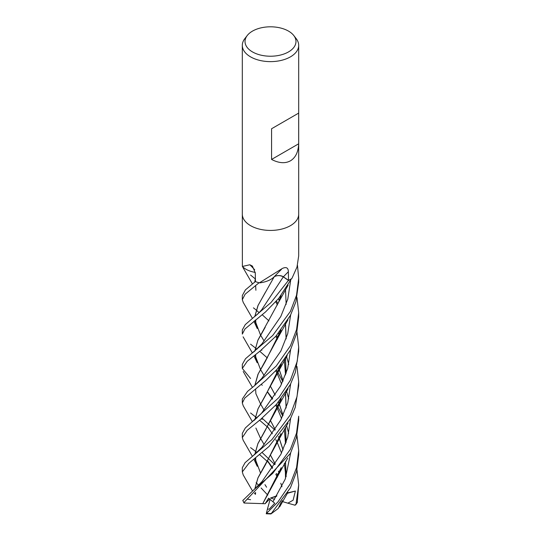 <?xml version="1.0" encoding="UTF-8"?>
<svg xmlns="http://www.w3.org/2000/svg" width="541" height="541" viewBox="0 0 541 541"><rect width="100%" height="100%" fill="white"/><g stroke="black" fill="none" stroke-linecap="round" stroke-linejoin="round"><path stroke-width="0.81" d="M242.307 214.155A28.193 16.277 180 0 0 259.714 229.188A28.193 16.277 180 0 0 290.436 225.665A28.193 16.277 180 0 0 298.693 214.155A28.193 16.277 180 0 1 290.436 225.665A28.193 16.277 180 0 1 259.714 229.188A28.193 16.277 180 0 1 242.314 214.155L242.307 45.349A28.193 16.277 180 0 1 244.769 38.709L247.244 35.51A25.481 14.708 180 0 1 252.485 31.114A25.481 14.708 180 0 1 293.763 35.51A25.481 14.708 180 0 1 288.515 51.916A25.481 14.708 180 0 1 256.055 53.633A25.481 14.708 180 0 1 247.244 35.51M254.879 272.333L255.244 272.4A21.552 12.443 180 0 1 242.496 266.605A469.784 232.339 139.8 0 0 242.382 266.463L242.314 214.216M242.382 266.463L249.854 264.759L252.404 266.077L255.264 272.874L255.46 281.624A28.193 16.277 180 0 0 259.41 282.828L282.375 268.437C286.304 266.672 288.299 267.788 288.353 271.771L288.529 280.373L283.41 276.823A6.086 3.517 0 0 0 274.294 276.661A21.552 12.443 180 0 1 259.775 282.848A3.814 2.198 0 0 0 259.41 282.828M298.693 214.216L298.693 255.866L296.995 267.051L292.079 278.094A469.784 440.3 1.4 0 0 291.876 278.385A3.814 2.198 0 0 0 291.727 278.568A28.193 16.277 180 0 1 290.436 279.372A28.193 16.277 180 0 1 288.529 280.373M293.763 35.51L296.238 38.709A28.193 16.277 180 0 1 298.693 45.349A28.193 16.277 180 0 1 290.436 56.859A28.193 16.277 180 0 1 259.714 60.389A28.193 16.277 180 0 1 242.307 45.349M298.673 113.103L298.673 143.798C298.294 152.028 295.548 157.708 290.436 160.826C285.181 163.693 278.892 163.233 271.568 159.446L271.568 128.751L298.673 113.103L271.568 128.751M253.303 317.668L245.276 324.62L242.314 329.882L242.314 334.101L244.945 328.996L265.57 311.907L278.791 298.314L291.471 278.737A28.193 16.277 180 0 1 290.436 279.372A28.193 16.277 180 0 1 288.421 280.427L271.007 302.527L253.303 317.668C259.24 312.772 257.401 314.47 261.675 309.79L283.301 276.877C280.394 275.281 277.391 275.207 274.28 276.667A477.088 183.737 92.6 0 1 275.951 274.896L281.476 269.33M254.683 269.803A477.088 235.95 139.8 0 0 249.854 264.759M298.673 143.798L271.568 159.446M262.155 418.207L274.916 430.129M296.975 469.906L298.693 485.007L295.995 504.232L294.811 505.152M297.246 502.494L298.693 485.101M268.931 428.269L259.579 420.229M256.928 418.031L255.305 416.698M255.244 416.651L250.571 412.986M290.436 345.814L276.194 366.101L254.101 386.071L247.541 391.4L242.314 398.994L242.314 403.011L244.742 398.102L265.739 380.546L277.235 369.118L290.436 349.986L296.63 333.391L298.693 316.925L298.693 312.718L296.576 329.55L290.436 345.814M243.254 405.872L242.307 403.011M262.263 452.655L274.801 464.665M268.64 462.623L259.775 454.724M257.083 452.547L255.271 451.167M255.224 451.133L250.571 447.623M243.288 268.113L242.632 266.74M290.436 380.147L278.96 397.486L245.303 427.999L242.314 433.368L242.314 437.581L247.21 430.311L260.397 419.586L276.404 404.425L290.436 384.353L295.352 372.397L298.693 351.258L298.693 347.079L297.225 361.327L290.436 380.147M243.112 440.158L242.314 437.581M296.968 435.424L298.693 450.531L296.569 467.607L290.436 483.62L277.918 501.994L266.3 513.592M281.3 501.94L278.29 508.425L270.987 513.916L290.436 487.847L296.556 471.617L298.693 454.758L298.693 450.531M297.476 265.367L298.693 278.338L296.529 295.23L290.436 311.379L272.671 335.542L245.519 358.703L242.307 364.363L242.314 368.441L247.244 361.246L260.038 351.068L275.957 336.157L290.436 315.342L295.9 301.804L298.693 282.165M250.564 378.497L242.314 368.441M243.24 302.405L242.314 299.68L245.134 294.203L259.065 282.74A28.193 16.277 180 0 1 255.345 281.584L245.411 289.895L242.314 295.555L242.314 299.68M296.995 366.507L298.693 381.784L297.009 396.681L290.436 414.71L271.88 439.657L245.08 462.67L242.314 467.735L242.314 471.914L248.806 463.339L269.012 446.487L290.436 418.72L295.237 407.414L298.693 385.679L298.693 381.709M243.227 474.951L242.314 471.914M266.246 513.801L267.416 509.162L269.202 509.142L274.72 503.245L268.654 498.207L265.137 503.718L244.059 503.029L243.896 502.657L290.436 453.365L296.387 437.825L298.693 420.337L298.693 416.205L296.509 433.185L290.436 449.28L272.752 473.341L253.986 489.659L242.855 500.452M267.376 357.966L259.775 351.292M257.043 349.168L255.257 347.843M255.21 347.809L250.571 344.177M296.962 332.005L298.693 347.079M279.17 472.956L278.432 471.184M275.207 464.029L270.743 455.644M264.136 444.56L260.559 438.399M260.546 438.379L255.886 428.053M254.885 419.802L258.057 408.793L265.218 395.978L281.212 364.194M286.088 338.937L285.452 323.843M279.23 300.525L278.473 298.679M279.197 472.881L278.473 471.143M275.227 463.989L270.757 455.623M254.804 419.87L257.996 408.834L278.317 371.721L281.334 364.039M286.175 338.673L285.499 323.775M279.251 300.471L278.5 298.646M280.786 483.214L281.962 486.758M277.959 475.823L276.485 473.463L277.959 475.823M272.671 467.87L267.66 460.959L272.671 467.87M261.323 413.54L280.563 386.091L287.65 368.543L290.652 349.56L287.65 368.543L280.563 386.091L261.323 413.54L253.682 420.77M277.959 303.629L276.404 301.006L277.959 303.629M255.271 272.995L254.77 272.312L255.271 272.995M262.743 503.678L281.164 467.749M286.081 442.45L285.459 427.329M283.017 415.393L279.257 404.08M279.23 404.005L278.446 402.071M275.2 395.065L270.77 386.869M264.116 375.555L260.532 369.571M260.525 369.544L255 355.065M254.852 351.089L257.847 340.377L265.218 327.244M262.716 503.698L278.426 474.829L281.279 467.593M286.169 442.193L285.506 427.255M283.058 415.305L279.284 404.019M279.251 403.944L278.473 402.031M275.227 395.038L270.784 386.842M253.905 355.87L257.185 362.747L254.926 355.112M254.791 351.143L257.901 340.147L278.561 302.324L281.104 295.542M273.029 501.649L285.229 479.13L290.659 452.945L285.229 479.13L273.029 501.649M288.698 433.307L286.561 425.591L288.698 433.307M282.747 415.975L277.979 407.136L282.747 415.975M277.952 407.082L276.377 404.458L277.952 407.082M272.671 398.744L267.673 392.029L272.671 398.744M261.864 343.954L280.799 316.505L287.778 299.159L290.659 280.414L287.778 299.159L280.799 316.505L262.013 343.758L253.519 352.157M262.243 314.788L268.951 320.901M279.541 331.998L280.089 332.681M264.948 484.635L266.578 487.211M261.803 447.515L280.752 420.046L287.778 402.646L290.659 383.914L287.778 402.646L280.752 420.046L261.939 447.346L252.823 456.029M288.745 364.363L286.568 356.634L288.745 364.363M277.959 337.956L276.505 335.548L277.959 337.956M278.459 333.31L279.183 335.007M285.425 358.345L286.094 373.317M281.117 398.845L265.009 430.94M264.995 430.961L257.895 443.735L254.865 454.46M254.987 458.383L260.491 472.922M253.918 459.187L257.225 466.308L254.912 458.437M254.791 454.521L257.881 443.661L278.493 405.939L281.205 398.731M286.169 373.114L285.486 358.257M279.21 334.94L278.493 333.27M254.804 282.003L255.386 278.162M255.237 278.838L250.571 275.044M253.986 489.659L261.966 481.632L280.847 454.366L287.758 437.06L290.666 418.274M288.732 398.832L286.561 391.244M282.767 381.561L277.966 372.512M277.939 372.472L276.424 370.064M255.149 493.98L255.007 493M254.852 488.942L257.962 477.919L265.34 464.908L280.975 433.632M286.081 408.022L285.452 392.962M283.065 380.891L279.217 369.652M279.19 369.584L278.426 367.704M264.13 341.067L260.519 335.014M260.505 334.987L254.987 320.441M254.879 316.431L258.098 305.395L265.178 292.654M254.797 316.499L257.962 305.577L274.307 276.6M254.48 493.412L255.082 493.967L254.946 493.047M254.797 488.99L257.929 477.906L278.561 440.117L281.063 433.524M286.142 407.833L285.513 392.867M283.099 380.817L279.244 369.584M279.217 369.517L278.459 367.664M253.945 321.273L257.225 328.515L254.919 320.495M283.301 276.877L288.657 280.59M250.591 499.708L247.203 499.086M243.166 474.856L252.234 490.498M273.036 277.824L274.341 276.674M295.068 505.226L287.859 503.177L293.114 500.202L295.386 491.039L287.663 492.865M254.101 386.071L261.824 378.348L280.853 351.048L287.711 333.743L290.659 314.909M281.056 502.508L281.205 502.068M286.094 476.743L285.438 461.716M283.058 449.97L279.23 438.447M279.21 438.393L278.487 436.675M275.207 429.682L270.77 421.196M264.13 410.193L260.593 404.012M260.579 403.985L255.852 393.605M254.865 385.442L258.179 373.959L265.367 361.368L281.036 330.098M282.348 500.587L282.213 501.054M286.175 476.506L285.492 461.635M283.099 449.882L279.257 438.393M279.23 438.332L278.514 436.641M275.227 429.642L270.784 421.175M254.797 385.496L257.956 374.365L278.514 336.732L281.137 329.963M286.148 304.414L285.513 289.428M296.989 297.509L298.693 312.718M267.416 509.162L270.155 499.296M256.123 482.653L258.672 485.378M261.107 487.982L267.788 495.137M295.386 491.039L287.413 493.284M276.539 496.34L270.5 498.045L276.884 495.806M287.859 503.177L281.868 501.406M274.632 499.269L270.5 498.045M270.074 513.774L270.987 513.916M265.137 503.718L269.709 498.964M283.41 276.823A475.782 183.237 92.6 0 1 288.353 271.771M297.503 501.953A28.193 16.277 180 0 1 295.995 504.232M271.149 513.551A28.193 16.277 180 0 1 266.923 513.423M243.896 502.657A28.193 16.277 180 0 1 242.801 500.303M288.495 503.333L288.583 502.954M244.458 502.67A27.253 15.736 180 0 1 244.228 502.224M298.693 214.155L298.693 45.349M243.207 405.791L252.437 421.764M278.317 371.721L287.19 355.66M267.579 461.094L272.346 468.344M275.802 474.234L277.357 477.189M275.748 301.722L277.364 304.982M262.236 385.32L261.377 384.272M278.426 474.829L287.717 458.126M243.098 336.82L252.417 353.002M278.561 302.324L288.137 285.141M267.572 392.191L272.353 399.204M275.727 405.182L277.35 408.435M277.377 408.489L281.543 418.477M284.302 429.074L285.533 443.985M255.839 359.014L255.623 354.598M253.993 282.673L255.453 281.448M259.071 312.671L256.143 309.993M256.109 309.966L253.425 307.836M255.852 462.386L255.663 457.875M275.829 336.292L277.371 339.322M284.282 360.008L285.54 374.845M255.9 290.28L255.629 285.56M243.058 440.063L252.39 456.34M278.493 405.939L288.082 388.722M243.227 268.005L252.451 283.924M255.453 494.352L255.589 492.54M275.754 370.822L277.323 373.831M277.35 373.872L281.57 384.09M255.879 324.573L255.697 319.887M261.438 349.885L261.83 350.352M278.561 440.117L288.082 423.048M243.152 302.257L252.41 318.351M267.579 426.768L272.38 433.787M275.795 439.644L277.371 442.802M277.398 442.856L281.53 453.088M284.296 463.414L285.398 472.279L285.533 478.305M255.886 393.713L255.602 389.074M261.492 418.727L262.115 419.485M279.609 506.944L287.907 492.459M243.207 371.471L252.451 387.417M278.514 336.732L287.94 319.832M298.693 278.338L298.693 282.341M266.361 513.774L270.52 513.95M243.917 502.86L242.794 500.378M297.381 502.332L295.69 504.814"/></g></svg>
